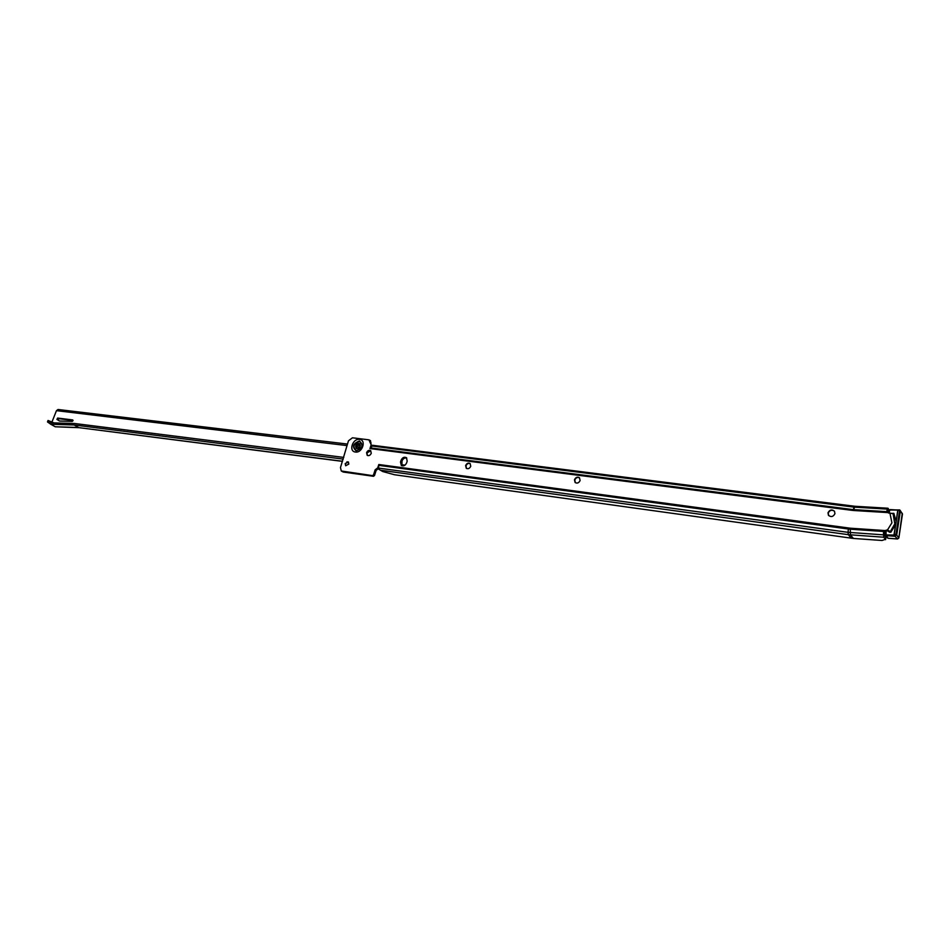 <?xml version="1.0" encoding="UTF-8"?>
<svg xmlns="http://www.w3.org/2000/svg" width="950" height="950" viewBox="0 0 950 950"><rect width="100%" height="100%" fill="white"/><g stroke="black" fill="none" stroke-linecap="round" stroke-linejoin="round"><path stroke-width="1.43" d="M828.721 515.612L828.234 513.083C829.718 510.126 831.796 509.497 834.456 511.195M575.356 482.683L574.786 480.035C575.89 477.672 577.481 476.947 579.559 477.85M466.509 468.457L465.975 465.844C466.973 463.695 468.386 462.959 470.226 463.636M367.424 455.478L366.949 452.924L370.785 450.739M345.776 465.785L345.313 463.671L348.365 461.985M855.036 506.433L853.124 510.471L887.739 512.584L893.071 513.748L894.817 523.878L890.328 531.584L887.288 529.886L885.044 530.575L885.626 531.335L884.106 533.52L883.476 532.701L883.773 537.213L885.424 539.327L885.756 537.154L884.106 535.04L884.106 533.52M887.288 529.886L888.262 530.824L887.538 529.874L891.931 522.809L890.043 513.629M358.815 443.424L359.646 443.757C360.905 446.251 360.062 447.889 357.105 448.673L356.274 448.353C355.003 445.859 355.846 444.22 358.815 443.424M356.867 448.626C356.191 446.132 357.164 444.624 359.777 444.113L360.026 444.161M834.931 513.701L834.492 511.242C831.856 509.141 829.694 509.651 827.996 512.798L828.447 515.28C831.084 517.358 833.245 516.836 834.931 513.701M580.106 480.498L579.488 477.779C577.386 476.591 575.712 477.244 574.477 479.762L575.106 482.481C577.196 483.669 578.871 483.004 580.106 480.498M470.749 466.248L470.119 463.541C468.243 462.603 466.747 463.279 465.631 465.571L466.272 468.279C468.136 469.217 469.633 468.528 470.749 466.248M371.26 453.281L370.654 450.633C368.968 449.872 367.614 450.549 366.593 452.675L367.199 455.323C368.873 456.071 370.227 455.394 371.26 453.281M348.828 464.087L348.341 461.961L345.183 463.588L345.681 465.726L348.828 464.087M885.151 534.399L885.626 531.335L886.813 530.967M378.421 468.528L376.129 470.44L374.502 475.546L373.469 476.294L343.247 472.031L341.383 471.058M370.512 440.764L371.07 444.802M401.897 465.773L402.016 460.976C403.085 458.565 404.664 457.591 406.778 458.054M853.397 538.448L394.523 474.751L382.672 471.509L378.492 469.051L378.812 464.514L850.25 528.2L850.428 534.886L853.397 538.448L881.956 540.479L885.424 539.327M378.801 464.514L377.732 467.863L375.167 469.775L373.528 474.869L372.507 475.629L341.276 470.986L340.48 467.566L348.46 440.812L352.462 437.796L368.933 439.838L371.165 444.814L369.942 448.602L372.756 445.336M407.194 461.094L406.647 462.84C405.317 465.595 403.536 466.462 401.316 465.452L400.52 462.021L401.066 460.287C402.408 457.52 404.189 456.653 406.41 457.698L407.194 461.094M377.732 467.863L378.421 468.35M371.165 444.814L372.044 445.443M883.476 532.701L885.044 530.575M889.081 510.019L888.012 508.238L886.873 510.767L887.502 511.611L887.918 510.554L888.666 511.575M887.502 511.611L887.49 512.43M887.739 512.584L886.873 510.767M890.827 532.249L890.328 531.584M896.064 521.241L893.879 513.332L893.867 515.161M886.065 531.204L886.077 534.933L896.693 535.111L898.842 537.938L902.239 513.273M891.373 531.383L895.553 524.614M890.993 532.119L889.651 532.261L889.996 531.572M889.936 531.537L887.965 531.145L889.651 532.261M887.965 531.145L887.561 530.242M891.753 513.392L893.879 513.332M888.856 513.131L889.936 509.972L899.721 509.924L900.351 511.147L899.84 510.126M894.532 535.705L897.501 538.947L898.854 537.973L902.453 514.164M900.232 510.494L902.488 514.104L900.351 511.147L896.693 535.111L894.045 534.458L897.904 510.435L894.223 534.399L895.945 534.518L899.614 510.542L897.904 510.435M72.996 420.731L72.224 421.384L59.791 421.04L56.929 419.437L57.618 418.059L72.722 419.936L72.996 420.731M405.044 465.132L401.363 464.669M343.793 457.413L74.706 423.51L51.348 422.833L48.07 420.47L53.996 422.904M79.266 427.69L342.534 461.261M59.363 420.981L57.998 420.043L58.686 418.665L73.067 420.458M47.536 421.907L50.813 424.282L74.159 424.971L78.601 427.5L55.266 426.776L50.813 424.282M343.235 459.099L74.159 424.971M51.751 422.524L56.466 410.661L58.033 409.497L347.403 444.054M48.521 422.691L47.595 422.026M79.206 427.69L55.266 426.776M356.416 450.728C362.639 448.269 363.648 445.146 359.468 441.358C353.269 443.816 352.248 446.939 356.416 450.728M356.452 450.68C362.591 448.246 363.589 445.158 359.456 441.429C353.341 443.852 352.343 446.939 356.452 450.68M356.191 450.882C362.746 448.281 363.814 444.992 359.397 441.002C352.878 443.591 351.797 446.88 356.191 450.882M355.419 452.034C348.341 451.404 352.64 438.223 359.527 439.399C366.641 439.945 362.342 453.257 355.419 452.034M851.307 538.222L848.338 534.672L380.38 470.202M886.884 511.658L853.005 509.592L370.286 447.889M853.124 510.471L854.026 507.122L371.557 445.942M378.433 468.065L848.041 532.332L848.386 529.019L378.646 465.334M852.732 510.435L369.966 448.566M850.25 528.2L885.103 530.563M376.129 470.44L375.167 469.775M370.963 443.139L370.001 442.451M374.502 475.546L373.528 474.869M373.469 476.294L372.507 475.629M343.247 472.031L342.261 471.378M371.046 442.89L370.084 442.201M401.47 462.709L400.52 462.021M402.016 460.976L401.066 460.287M848.552 528.034L848.386 529.019L850.155 529.197L883.844 531.477M883.393 534.85L848.041 532.332L848.338 534.672L883.773 537.213M854.786 506.267L854.133 507.134L887.383 509.117M888.024 530.706L887.383 529.874M889.936 509.972L897.869 510.091M888.856 510.53L890.055 509.628M888.476 512.952L889.271 510.471M885.388 535.325L888.167 538.282L897.607 538.947M895.494 536.311L886.136 535.658L888.167 538.282L897.548 538.971L898.819 538.033M886.077 534.933L886.136 535.658L885.115 534.446L885.602 531.347M899.614 510.542L895.945 534.518M888.274 538.294L887.419 537.938M885.578 534.339L885.281 535.183M894.223 534.399L897.714 510.483M347.13 461.854L348.401 462.009M57.618 418.059L58.686 418.665M56.929 419.437L57.998 420.043M359.86 447.129L356.582 446.726M346.904 445.574L56.466 410.661M48.676 420.981L48.141 422.429M893.879 514.9L893.071 513.748M370.583 440.812L369.621 440.123M372.614 445.301L854.798 506.267L888.012 508.238M885.899 537.498L885.566 539.671M897.714 510.471L900.161 510.387M888.452 512.941L888.82 510.589L890.114 509.592L897.881 510.055M79.135 427.678L342.499 461.379M346.857 461.938L348.555 462.163M47.5 421.907L48.034 420.47M357.331 445.229L360.371 445.598"/></g></svg>
